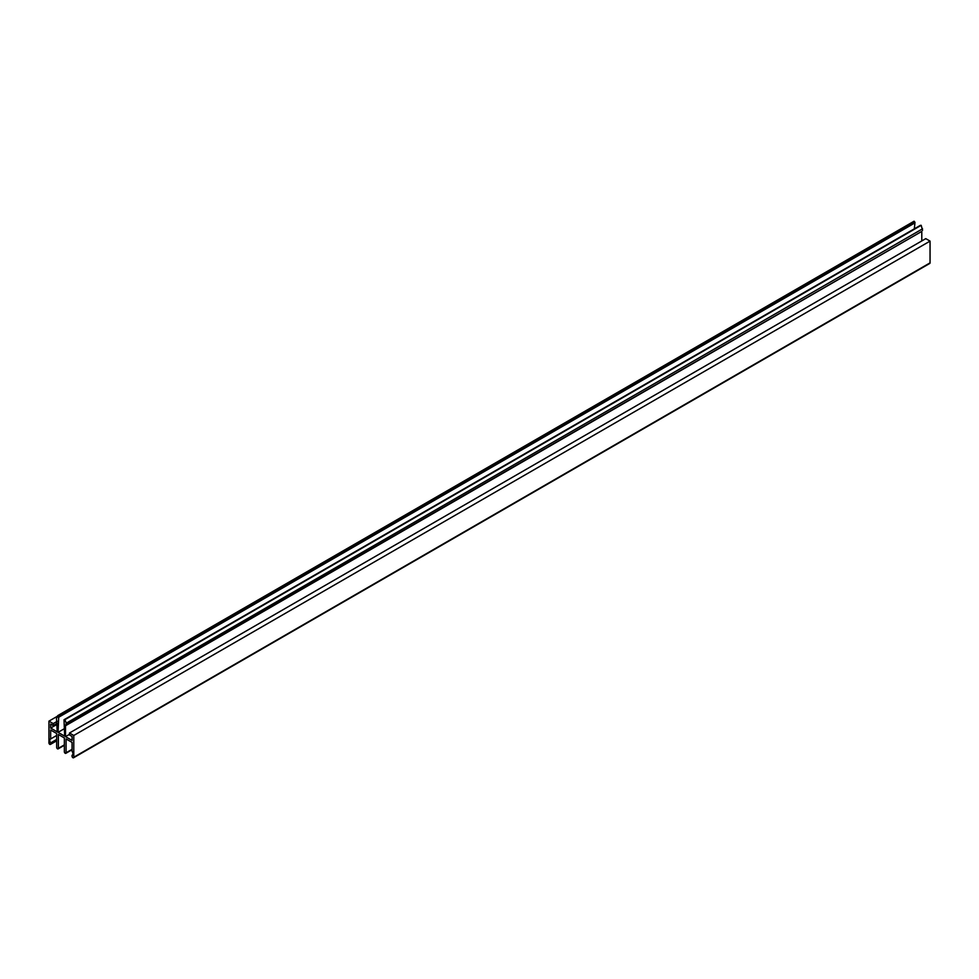 <?xml version="1.0" encoding="UTF-8"?>
<svg xmlns="http://www.w3.org/2000/svg" width="979" height="979" viewBox="0 0 979 979"><rect width="100%" height="100%" fill="white"/><g stroke="black" fill="none" stroke-linecap="round" stroke-linejoin="round"><path stroke-width="1.47" d="M65.52 725.757L65.52 736.636L72.067 740.418L72.067 736.465L69.497 734.984L69.497 733.002L73.78 735.474L73.78 757.232A1.212 0.698 60 0 1 72.067 756.241L72.067 755.25A3.023 1.75 -120 0 0 72.299 755.152A3.023 1.75 -120 0 0 72.067 751.297L72.067 742.4L66.07 738.937L66.07 752.778A1.212 0.698 60 0 1 64.357 751.786L64.357 737.946L58.373 734.483L58.373 748.323A1.212 0.698 60 0 1 56.66 747.344L56.66 733.491L50.663 730.04L50.663 738.937A3.023 1.75 -120 0 0 50.431 739.035A3.023 1.75 -120 0 0 50.663 742.89L50.663 743.881A1.212 0.698 60 0 1 48.95 742.89L48.95 721.144L53.233 723.603L53.233 725.586L50.663 724.105L50.663 728.058L57.21 731.839L56.439 717.497L57.822 715.576L58.716 716.689L58.067 732.341L64.663 736.147L64.014 719.749L64.908 719.675L66.291 723.175L65.52 725.757L921.79 231.399L66.291 724.668M69.497 734.336L65.52 736.636M921.79 240.944L921.79 231.399M73.535 757.783L929.805 263.424A1.212 0.698 60 0 0 930.05 262.861L930.05 241.115L925.767 238.643L69.497 733.002M930.05 241.115L73.78 735.474M56.66 735.474L50.663 738.937M56.66 739.426L50.663 742.89M57.284 716.322L48.95 721.144M57.21 721.315L53.233 723.603M57.21 723.285L53.233 725.586M57.21 724.276L50.663 728.058M914.337 228.829L914.986 222.331L914.092 221.217L57.822 715.576M914.986 222.331L58.716 716.689M914.337 223.236L58.067 717.607M64.663 728.523L58.067 732.341M922.561 230.298L921.178 225.317L920.284 225.39L64.014 719.749M921.178 225.317L64.908 719.675M922.561 228.817L66.291 723.175M930.05 262.861L73.78 757.232M72.067 749.314L66.07 752.778M64.357 744.872L58.373 748.323M56.66 740.418L50.663 743.881M72.067 749.73L65.826 753.328M64.357 745.276L58.116 748.886M56.66 740.822L50.406 744.432"/></g></svg>
